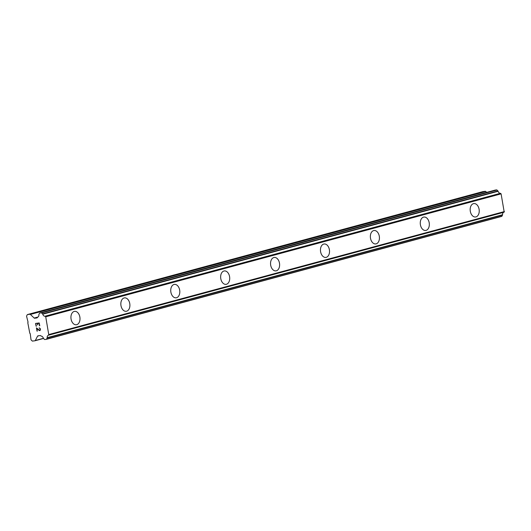 <?xml version="1.0" encoding="UTF-8"?>
<svg xmlns="http://www.w3.org/2000/svg" width="531" height="531" viewBox="0 0 531 531"><rect width="100%" height="100%" fill="white"/><g stroke="black" fill="none" stroke-linecap="round" stroke-linejoin="round"><path stroke-width="0.8" d="M475.955 216.907A6.764 4.5 -97.2 0 1 475.55 216.987A6.764 4.5 -97.2 0 1 470.287 211.152A6.764 4.5 -97.2 0 1 473.453 203.652A6.764 4.5 -97.2 0 1 473.864 203.572A6.764 4.5 -97.2 0 1 479.121 209.413A6.764 4.5 -97.2 0 1 475.955 216.907M473.864 203.572A6.764 4.5 -97.2 0 1 479.128 209.406A6.764 4.5 -97.2 0 1 475.962 216.907A6.764 4.5 -97.2 0 1 475.55 216.987M423.957 217.04A6.764 4.5 -97.2 0 1 429.221 222.881A6.764 4.5 -97.2 0 1 426.054 230.381A6.764 4.5 -97.2 0 1 425.643 230.461A6.764 4.5 -97.2 0 1 420.379 224.62A6.764 4.5 -97.2 0 1 423.552 217.119A6.764 4.5 -97.2 0 1 423.957 217.04A6.764 4.5 -97.2 0 1 429.214 222.887A6.764 4.5 -97.2 0 1 426.048 230.381A6.764 4.5 -97.2 0 1 425.643 230.461M374.05 230.514A6.764 4.5 -97.2 0 1 379.32 236.355A6.764 4.5 -97.2 0 1 376.147 243.855A6.764 4.5 -97.2 0 1 375.736 243.935A6.764 4.5 -97.2 0 1 370.479 238.094A6.764 4.5 -97.2 0 1 373.645 230.593A6.764 4.5 -97.2 0 1 374.05 230.514A6.764 4.5 -97.2 0 1 379.313 236.355A6.764 4.5 -97.2 0 1 376.14 243.855A6.764 4.5 -97.2 0 1 375.742 243.935M324.149 243.988A6.764 4.5 -97.2 0 1 329.412 249.822A6.764 4.5 -97.2 0 1 326.246 257.323A6.764 4.5 -97.2 0 1 325.835 257.409A6.764 4.5 -97.2 0 1 320.571 251.568A6.764 4.5 -97.2 0 1 323.737 244.068A6.764 4.5 -97.2 0 1 324.149 243.988A6.764 4.5 -97.2 0 1 329.406 249.829A6.764 4.5 -97.2 0 1 326.24 257.329A6.764 4.5 -97.2 0 1 325.835 257.409M276.332 270.797A6.764 4.5 -97.2 0 1 275.928 270.876A6.764 4.5 -97.2 0 1 270.664 265.042A6.764 4.5 -97.2 0 1 273.837 257.542A6.764 4.5 -97.2 0 1 274.242 257.455A6.764 4.5 -97.2 0 1 279.498 263.303A6.764 4.5 -97.2 0 1 276.332 270.797M274.242 257.455A6.764 4.5 -97.2 0 1 279.505 263.296A6.764 4.5 -97.2 0 1 276.339 270.797A6.764 4.5 -97.2 0 1 275.928 270.876M224.341 270.929A6.764 4.5 -97.2 0 1 229.604 276.77A6.764 4.5 -97.2 0 1 226.432 284.271A6.764 4.5 -97.2 0 1 226.027 284.35A6.764 4.5 -97.2 0 1 220.763 278.51A6.764 4.5 -97.2 0 1 223.929 271.009A6.764 4.5 -97.2 0 1 224.341 270.929A6.764 4.5 -97.2 0 1 229.598 276.77A6.764 4.5 -97.2 0 1 226.425 284.271A6.764 4.5 -97.2 0 1 226.02 284.35M174.433 284.404A6.764 4.5 -97.2 0 1 179.697 290.245A6.764 4.5 -97.2 0 1 176.531 297.745A6.764 4.5 -97.2 0 1 176.119 297.825A6.764 4.5 -97.2 0 1 170.856 291.984A6.764 4.5 -97.2 0 1 174.022 284.483A6.764 4.5 -97.2 0 1 174.433 284.404A6.764 4.5 -97.2 0 1 179.69 290.245A6.764 4.5 -97.2 0 1 176.524 297.745A6.764 4.5 -97.2 0 1 176.119 297.825M126.617 311.219A6.764 4.5 -97.2 0 1 126.212 311.299A6.764 4.5 -97.2 0 1 120.955 305.458A6.764 4.5 -97.2 0 1 124.121 297.957A6.764 4.5 -97.2 0 1 124.526 297.878A6.764 4.5 -97.2 0 1 129.783 303.719A6.764 4.5 -97.2 0 1 126.617 311.219M124.526 297.878A6.764 4.5 -97.2 0 1 129.79 303.712A6.764 4.5 -97.2 0 1 126.624 311.212A6.764 4.5 -97.2 0 1 126.219 311.299M74.619 311.345A6.764 4.5 -97.2 0 1 79.882 317.193A6.764 4.5 -97.2 0 1 76.71 324.687A6.764 4.5 -97.2 0 1 76.305 324.766A6.764 4.5 -97.2 0 1 71.048 318.932A6.764 4.5 -97.2 0 1 74.214 311.431A6.764 4.5 -97.2 0 1 74.625 311.345A6.764 4.5 -97.2 0 1 79.889 317.186A6.764 4.5 -97.2 0 1 76.723 324.687A6.764 4.5 -97.2 0 1 76.311 324.766M39.042 323.319L37.588 323.498L39.048 323.313L39.52 325.795L39.048 323.313M37.588 323.498L37.84 324.853M37.595 324.879L37.343 323.532L37.601 324.879M35.882 323.711L36.354 326.193M35.584 323.419L36.115 326.22L35.577 323.425L39.228 322.961L39.759 325.762M39.201 327.813L40.296 328.636L40.383 330.05L39.579 330.634L39.944 330.587M39.188 330.448L38.371 329.851L39.194 330.448M38.371 329.851L36.792 328.516L38.378 329.851M36.792 328.516L37.289 331.152M36.427 327.873L37.051 331.185L36.42 327.866L39.54 330.302L40.223 329.565L39.818 328.284L39.254 328.138L39.825 328.284L40.23 329.565L39.871 330.262M34.17 318.056A0.77 0.577 74.9 0 0 34.621 318.228L36.931 317.936A0.77 0.577 74.9 0 0 37.296 317.664L37.402 317.458A0.577 0.431 74.9 0 1 37.601 317.186A2.708 2.011 74.9 0 0 38.896 314.691A0.577 0.431 74.9 0 1 38.955 314.345L39.54 313.224A0.577 0.431 74.9 0 1 39.812 313.018L41.252 312.832A0.577 0.431 74.9 0 1 41.591 312.965L42.566 313.901A0.577 0.431 74.9 0 1 42.752 314.206A2.708 2.011 74.9 0 0 44.896 316.264A0.577 0.431 74.9 0 1 45.301 316.383L45.726 316.788L48.812 334.975A0.577 0.431 74.9 0 1 48.474 335.187A2.708 2.011 74.9 0 0 47.186 337.676A0.577 0.431 74.9 0 1 47.126 338.015L46.536 339.15A0.577 0.431 74.9 0 1 46.263 339.355L44.823 339.535A0.577 0.431 74.9 0 1 44.485 339.409L43.515 338.479A0.577 0.431 74.9 0 1 43.33 338.167A2.708 2.011 74.9 0 0 41.179 336.103A0.577 0.431 74.9 0 1 40.887 335.891L40.708 335.725A0.77 0.577 74.9 0 0 40.263 335.552L37.947 335.844A0.77 0.577 74.9 0 0 37.582 336.116L35.312 340.504A0.77 0.577 74.9 0 1 34.946 340.776L32.364 341.101L31.024 339.813L30.227 333.66L29.782 333.236L27.791 322.722L28.063 322.204L26.55 316.137L27.353 314.584L29.942 314.259A0.77 0.577 74.9 0 1 30.386 314.432L34.17 318.056L37.92 317.04M486.688 192.375L485.765 191.492A0.77 0.577 -105.1 0 0 485.321 191.319L482.739 191.645L27.353 314.584M48.679 335.127L503.853 212.247A0.577 0.431 -105.1 0 0 504.198 212.042L501.105 193.855L500.68 193.443A0.577 0.431 -105.1 0 0 500.282 193.33A2.708 2.011 74.9 0 1 498.131 191.273A0.577 0.431 -105.1 0 0 497.952 190.961L496.976 190.025A0.577 0.431 -105.1 0 0 496.638 189.899L495.191 190.078A0.577 0.431 -105.1 0 0 495.104 190.105M46.35 339.329L501.649 216.416A0.577 0.431 -105.1 0 0 501.921 216.21L502.505 215.082A0.577 0.431 -105.1 0 0 502.565 214.743A2.708 2.011 74.9 0 1 503.687 212.314M49.064 334.484L504.45 211.55M45.726 316.788L501.105 193.855M44.936 316.257L500.282 193.33M35.066 340.743L43.502 338.466L35.006 340.763M35.312 340.504L43.396 338.32M37.582 336.116L39.161 335.692M46.536 339.15L501.921 216.21M47.126 338.015L502.505 215.082M47.186 337.676L502.565 214.743M48.812 334.975L504.198 212.042M45.301 316.383L500.68 193.443M42.752 314.206L498.131 191.273M42.566 313.901L497.952 190.961M41.591 312.965L496.976 190.025M41.252 312.832L496.638 189.899M39.812 313.018L495.191 190.078M34.621 318.228L37.389 317.478M30.386 314.432L485.765 191.492M29.942 314.259L485.321 191.319M46.31 339.342L501.695 216.409M48.58 335.174L503.965 212.241M44.916 316.264L500.302 193.324M39.765 313.024L495.151 190.091"/></g></svg>
